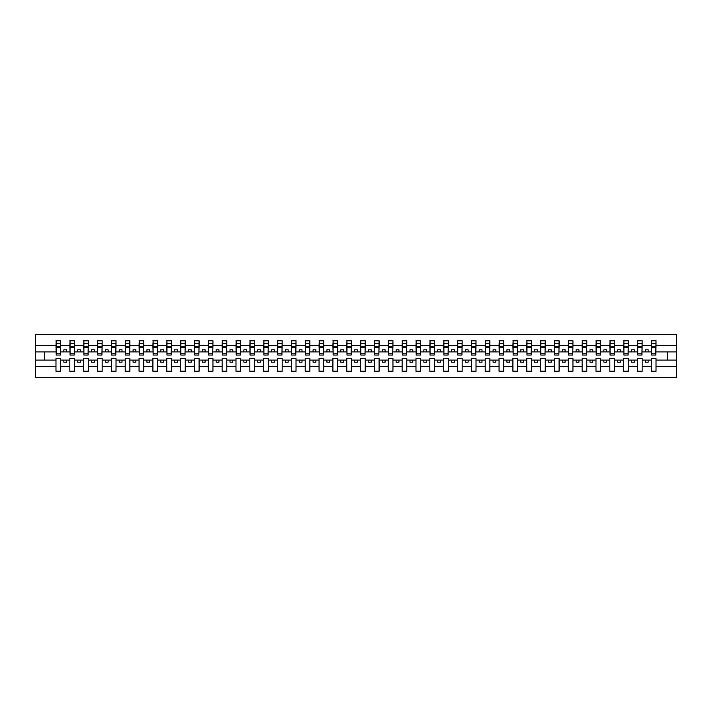 <?xml version="1.0" encoding="UTF-8"?>
<svg xmlns="http://www.w3.org/2000/svg" width="712" height="712" viewBox="0 0 712 712"><rect width="100%" height="100%" fill="white"/><g stroke="black" fill="none" stroke-linecap="round" stroke-linejoin="round"><path stroke-width="1.07" d="M651.364 366.493L642.171 366.493L642.171 358.439L637.516 358.439L637.516 366.493L628.322 366.493L628.322 358.439L623.676 358.439L623.676 366.493L614.483 366.493L614.483 358.439L609.828 358.439L609.828 366.493L600.634 366.493L600.634 358.439L595.98 358.439L595.98 366.493L586.786 366.493L586.786 358.439L582.131 358.439L582.131 366.493L572.938 366.493L572.938 358.439L568.292 358.439L568.292 366.493L559.098 366.493L559.098 358.439L554.443 358.439L554.443 366.493L545.25 366.493L545.25 358.439L540.595 358.439L540.595 366.493L531.401 366.493L531.401 358.439L526.747 358.439L526.747 366.493L517.553 366.493L517.553 358.439L512.907 358.439L512.907 366.493L503.713 366.493L503.713 358.439L499.059 358.439L499.059 366.493L489.865 366.493L489.865 358.439L485.21 358.439L485.21 366.493L476.017 366.493L476.017 358.439L471.362 358.439L471.362 366.493L462.168 366.493L462.168 358.439L457.522 358.439L457.522 366.493L448.329 366.493L448.329 358.439L443.674 358.439L443.674 366.493L434.48 366.493L434.48 358.439L429.825 358.439L429.825 366.493L420.632 366.493L420.632 358.439L415.977 358.439L415.977 366.493L406.783 366.493L406.783 358.439L402.138 358.439L402.138 366.493L392.944 366.493L392.944 358.439L388.289 358.439L388.289 366.493L379.096 366.493L379.096 358.439L374.441 358.439L374.441 366.493L365.247 366.493L365.247 358.439L360.601 358.439L360.601 366.493L351.399 366.493L351.399 358.439L346.753 358.439L346.753 366.493L337.559 366.493L337.559 358.439L332.905 358.439L332.905 366.493L323.711 366.493L323.711 358.439L319.056 358.439L319.056 366.493L309.862 366.493L309.862 358.439L305.217 358.439L305.217 366.493L296.023 366.493L296.023 358.439L291.368 358.439L291.368 366.493L282.175 366.493L282.175 358.439L277.52 358.439L277.52 366.493L268.326 366.493L268.326 358.439L263.671 358.439L263.671 366.493L254.478 366.493L254.478 358.439L249.832 358.439L249.832 366.493L240.638 366.493L240.638 358.439L235.983 358.439L235.983 366.493L226.79 366.493L226.79 358.439L222.135 358.439L222.135 366.493L212.941 366.493L212.941 358.439L208.287 358.439L208.287 366.493L199.093 366.493L199.093 358.439L194.447 358.439L194.447 366.493L185.254 366.493L185.254 358.439L180.599 358.439L180.599 366.493L171.405 366.493L171.405 358.439L166.75 358.439L166.75 366.493L157.557 366.493L157.557 358.439L152.902 358.439L152.902 366.493L143.708 366.493L143.708 358.439L139.062 358.439L139.062 366.493L129.869 366.493L129.869 358.439L125.214 358.439L125.214 366.493L116.02 366.493L116.02 358.439L111.366 358.439L111.366 366.493L102.172 366.493L102.172 358.439L97.517 358.439L97.517 366.493L88.324 366.493L88.324 358.439L83.678 358.439L83.678 366.493L74.484 366.493L74.484 358.439L69.829 358.439L69.829 366.493L60.636 366.493L60.636 358.439L55.981 358.439L55.981 366.493L35.6 366.493L35.6 377.6L676.4 377.6L676.4 366.493L656.019 366.493L656.019 371.228L651.364 371.228L651.364 360.103L645.384 360.103L645.384 362.203L648.151 362.203L648.151 360.103M656.019 366.493L656.019 358.439L651.364 358.439L651.364 360.103M637.516 366.493L637.516 371.228L642.171 371.228L642.171 366.493M623.676 366.493L623.676 371.228L628.322 371.228L628.322 366.493M609.828 366.493L609.828 371.228L614.483 371.228L614.483 366.493M595.98 366.493L595.98 371.228L600.634 371.228L600.634 366.493M582.131 366.493L582.131 371.228L586.786 371.228L586.786 366.493M568.292 366.493L568.292 371.228L572.938 371.228L572.938 366.493M554.443 366.493L554.443 371.228L559.098 371.228L559.098 366.493M540.595 366.493L540.595 371.228L545.25 371.228L545.25 366.493M526.747 366.493L526.747 371.228L531.401 371.228L531.401 366.493M512.907 366.493L512.907 371.228L517.553 371.228L517.553 366.493M499.059 366.493L499.059 371.228L503.713 371.228L503.713 366.493M485.21 366.493L485.21 371.228L489.865 371.228L489.865 366.493M471.362 366.493L471.362 371.228L476.017 371.228L476.017 366.493M457.522 366.493L457.522 371.228L462.168 371.228L462.168 366.493M443.674 366.493L443.674 371.228L448.329 371.228L448.329 366.493M429.825 366.493L429.825 371.228L434.48 371.228L434.48 366.493M415.977 366.493L415.977 371.228L420.632 371.228L420.632 366.493M402.138 366.493L402.138 371.228L406.783 371.228L406.783 366.493M388.289 366.493L388.289 371.228L392.944 371.228L392.944 366.493M374.441 366.493L374.441 371.228L379.096 371.228L379.096 366.493M360.601 366.493L360.601 371.228L365.247 371.228L365.247 366.493M346.753 366.493L346.753 371.228L351.399 371.228L351.399 366.493M332.905 366.493L332.905 371.228L337.559 371.228L337.559 366.493M319.056 366.493L319.056 371.228L323.711 371.228L323.711 366.493M305.217 366.493L305.217 371.228L309.862 371.228L309.862 366.493M291.368 366.493L291.368 371.228L296.023 371.228L296.023 366.493M277.52 366.493L277.52 371.228L282.175 371.228L282.175 366.493M263.671 366.493L263.671 371.228L268.326 371.228L268.326 366.493M249.832 366.493L249.832 371.228L254.478 371.228L254.478 366.493M235.983 366.493L235.983 371.228L240.638 371.228L240.638 366.493M222.135 366.493L222.135 371.228L226.79 371.228L226.79 366.493M208.287 366.493L208.287 371.228L212.941 371.228L212.941 366.493M194.447 366.493L194.447 371.228L199.093 371.228L199.093 366.493M180.599 366.493L180.599 371.228L185.254 371.228L185.254 366.493M166.75 366.493L166.75 371.228L171.405 371.228L171.405 366.493M152.902 366.493L152.902 371.228L157.557 371.228L157.557 366.493M139.062 366.493L139.062 371.228L143.708 371.228L143.708 366.493M125.214 366.493L125.214 371.228L129.869 371.228L129.869 366.493M111.366 366.493L111.366 371.228L116.02 371.228L116.02 366.493M97.517 366.493L97.517 371.228L102.172 371.228L102.172 366.493M83.678 366.493L83.678 371.228L88.324 371.228L88.324 366.493M69.829 366.493L69.829 371.228L74.484 371.228L74.484 366.493M651.587 353.766L655.797 353.766L655.797 355.057L651.587 355.057L651.587 340.772L651.364 345.507L642.171 345.507L641.948 353.561M651.587 353.561L651.364 345.507M637.738 353.766L641.948 353.766L641.948 355.057L637.738 355.057L637.738 340.772L637.516 345.507L628.322 345.507L628.109 353.561M637.738 353.561L637.516 345.507M623.899 353.766L628.109 353.766L628.109 355.057L623.899 355.057L623.899 340.772L623.676 345.507L614.483 345.507L614.26 353.561M623.899 353.561L623.676 345.507M610.051 353.766L614.26 353.766L614.26 355.057L610.051 355.057L610.051 340.772L609.828 345.507L600.634 345.507L600.412 353.561M610.051 353.561L609.828 345.507M596.202 353.766L600.412 353.766L600.412 355.057L596.202 355.057L596.202 340.772L595.98 345.507L586.786 345.507L586.563 353.561M596.202 353.561L595.98 345.507M582.354 353.766L586.563 353.766L586.563 355.057L582.354 355.057L582.354 340.772L582.131 345.507L572.938 345.507L572.724 353.561M582.354 353.561L582.131 345.507M568.514 353.766L572.724 353.766L572.724 355.057L568.514 355.057L568.514 340.772L568.292 345.507L559.098 345.507L558.876 353.561M568.514 353.561L568.292 345.507M554.666 353.766L558.876 353.766L558.876 355.057L554.666 355.057L554.666 340.772L554.443 345.507L545.25 345.507L545.027 353.561M554.666 353.561L554.443 345.507M540.817 353.766L545.027 353.766L545.027 355.057L540.817 355.057L540.817 340.772L540.595 345.507L531.401 345.507L531.179 353.561M540.817 353.561L540.595 345.507M526.969 353.766L531.179 353.766L531.179 355.057L526.969 355.057L526.969 340.772L526.747 345.507L517.553 345.507L517.339 353.561M526.969 353.561L526.747 345.507M513.13 353.766L517.339 353.766L517.339 355.057L513.13 355.057L513.13 340.772L512.907 345.507L503.713 345.507L503.491 353.561M513.13 353.561L512.907 345.507M499.281 353.766L503.491 353.766L503.491 355.057L499.281 355.057L499.281 340.772L499.059 345.507L489.865 345.507L489.642 353.561M499.281 353.561L499.059 345.507M485.433 353.766L489.642 353.766L489.642 355.057L485.433 355.057L485.433 340.772L485.21 345.507L476.017 345.507L475.794 353.561M485.433 353.561L485.21 345.507M471.584 353.766L475.794 353.766L475.794 355.057L471.584 355.057L471.584 340.772L471.362 345.507L462.168 345.507L461.954 353.561M471.584 353.561L471.362 345.507M457.745 353.766L461.954 353.766L461.954 355.057L457.745 355.057L457.745 340.772L457.522 345.507L448.329 345.507L448.106 353.561M457.745 353.561L457.522 345.507M443.896 353.766L448.106 353.766L448.106 355.057L443.896 355.057L443.896 340.772L443.674 345.507L434.48 345.507L434.258 353.561M443.896 353.561L443.674 345.507M430.048 353.766L434.258 353.766L434.258 355.057L430.048 355.057L430.048 340.772L429.825 345.507L420.632 345.507L420.409 353.561M430.048 353.561L429.825 345.507M416.2 353.766L420.409 353.766L420.409 355.057L416.2 355.057L416.2 340.772L415.977 345.507L406.783 345.507L406.57 353.561M416.2 353.561L415.977 345.507M402.36 353.766L406.57 353.766L406.57 355.057L402.36 355.057L402.36 340.772L402.138 345.507L392.944 345.507L392.721 353.561M402.36 353.561L402.138 345.507M388.512 353.766L392.721 353.766L392.721 355.057L388.512 355.057L388.512 340.772L388.289 345.507L379.096 345.507L378.873 353.561M388.512 353.561L388.289 345.507M374.663 353.766L378.873 353.766L378.873 355.057L374.663 355.057L374.663 340.772L374.441 345.507L365.247 345.507L365.025 353.561M374.663 353.561L374.441 345.507M360.815 353.766L365.025 353.766L365.025 355.057L360.815 355.057L360.815 340.772L360.601 345.507L351.399 345.507L351.185 353.561M360.815 353.561L360.601 345.507M346.975 353.766L351.185 353.766L351.185 355.057L346.975 355.057L346.975 340.772L346.753 345.507L337.559 345.507L337.337 353.561M346.975 353.561L346.753 345.507M333.127 353.766L337.337 353.766L337.337 355.057L333.127 355.057L333.127 340.772L332.905 345.507L323.711 345.507L323.488 353.561M333.127 353.561L332.905 345.507M319.279 353.766L323.488 353.766L323.488 355.057L319.279 355.057L319.279 340.772L319.056 345.507L309.862 345.507L309.64 353.561M319.279 353.561L319.056 345.507M305.43 353.766L309.64 353.766L309.64 355.057L305.43 355.057L305.43 340.772L305.217 345.507L296.023 345.507L295.8 353.561M305.43 353.561L305.217 345.507M291.591 353.766L295.8 353.766L295.8 355.057L291.591 355.057L291.591 340.772L291.368 345.507L282.175 345.507L281.952 353.561M291.591 353.561L291.368 345.507M277.742 353.766L281.952 353.766L281.952 355.057L277.742 355.057L277.742 340.772L277.52 345.507L268.326 345.507L268.104 353.561M277.742 353.561L277.52 345.507M263.894 353.766L268.104 353.766L268.104 355.057L263.894 355.057L263.894 340.772L263.671 345.507L254.478 345.507L254.255 353.561M263.894 353.561L263.671 345.507M250.046 353.766L254.255 353.766L254.255 355.057L250.046 355.057L250.046 340.772L249.832 345.507L240.638 345.507L240.416 353.561M250.046 353.561L249.832 345.507M236.206 353.766L240.416 353.766L240.416 355.057L236.206 355.057L236.206 340.772L235.983 345.507L226.79 345.507L226.567 353.561M236.206 353.561L235.983 345.507M222.358 353.766L226.567 353.766L226.567 355.057L222.358 355.057L222.358 340.772L222.135 345.507L212.941 345.507L212.719 353.561M222.358 353.561L222.135 345.507M208.509 353.766L212.719 353.766L212.719 355.057L208.509 355.057L208.509 340.772L208.287 345.507L199.093 345.507L198.87 353.561M208.509 353.561L208.287 345.507M194.661 353.766L198.87 353.766L198.87 355.057L194.661 355.057L194.661 340.772L194.447 345.507L185.254 345.507L185.031 353.561M194.661 353.561L194.447 345.507M180.821 353.766L185.031 353.766L185.031 355.057L180.821 355.057L180.821 340.772L180.599 345.507L171.405 345.507L171.183 353.561M180.821 353.561L180.599 345.507M166.973 353.766L171.183 353.766L171.183 355.057L166.973 355.057L166.973 340.772L166.75 345.507L157.557 345.507L157.334 353.561M166.973 353.561L166.75 345.507M153.125 353.766L157.334 353.766L157.334 355.057L153.125 355.057L153.125 340.772L152.902 345.507L143.708 345.507L143.486 353.561M153.125 353.561L152.902 345.507M139.276 353.766L143.486 353.766L143.486 355.057L139.276 355.057L139.276 340.772L139.062 345.507L129.869 345.507L129.646 353.561M139.276 353.561L139.062 345.507M125.437 353.766L129.646 353.766L129.646 355.057L125.437 355.057L125.437 340.772L125.214 345.507L116.02 345.507L115.798 353.561M125.437 353.561L125.214 345.507M111.588 353.766L115.798 353.766L115.798 355.057L111.588 355.057L111.588 340.772L111.366 345.507L102.172 345.507L101.95 353.561M111.588 353.561L111.366 345.507M97.74 353.766L101.95 353.766L101.95 355.057L97.74 355.057L97.74 340.772L97.517 345.507L88.324 345.507L88.101 353.561M97.74 353.561L97.517 345.507M83.891 353.766L88.101 353.766L88.101 355.057L83.891 355.057L83.891 340.772L83.678 345.507L74.484 345.507L74.262 353.561M83.891 353.561L83.678 345.507M70.052 353.766L74.262 353.766L74.262 355.057L70.052 355.057L70.052 340.772L69.829 345.507L60.636 345.507L60.413 340.772L60.413 355.057L56.203 355.057L56.203 347.42L60.413 347.42M70.052 353.561L69.829 345.507M55.981 366.493L55.981 371.228L60.636 371.228L60.636 366.493M56.203 347.42L56.203 340.772L55.981 345.507L35.6 345.507L35.6 334.4L676.4 334.4L676.4 345.507L656.019 345.507L655.797 353.561M56.203 353.561L55.981 345.507M651.364 340.772L656.019 340.772L656.019 345.507M637.516 340.772L642.171 340.772L642.171 345.507M623.676 340.772L628.322 340.772L628.322 345.507M609.828 340.772L614.483 340.772L614.483 345.507M595.98 340.772L600.634 340.772L600.634 345.507M582.131 340.772L586.786 340.772L586.786 345.507M568.292 340.772L572.938 340.772L572.938 345.507M554.443 340.772L559.098 340.772L559.098 345.507M540.595 340.772L545.25 340.772L545.25 345.507M526.747 340.772L531.401 340.772L531.401 345.507M512.907 340.772L517.553 340.772L517.553 345.507M499.059 340.772L503.713 340.772L503.713 345.507M485.21 340.772L489.865 340.772L489.865 345.507M471.362 340.772L476.017 340.772L476.017 345.507M457.522 340.772L462.168 340.772L462.168 345.507M443.674 340.772L448.329 340.772L448.329 345.507M429.825 340.772L434.48 340.772L434.48 345.507M415.977 340.772L420.632 340.772L420.632 345.507M402.138 340.772L406.783 340.772L406.783 345.507M388.289 340.772L392.944 340.772L392.944 345.507M374.441 340.772L379.096 340.772L379.096 345.507M360.601 340.772L365.247 340.772L365.247 345.507M346.753 340.772L351.399 340.772L351.399 345.507M332.905 340.772L337.559 340.772L337.559 345.507M319.056 340.772L323.711 340.772L323.711 345.507M305.217 340.772L309.862 340.772L309.862 345.507M291.368 340.772L296.023 340.772L296.023 345.507M277.52 340.772L282.175 340.772L282.175 345.507M263.671 340.772L268.326 340.772L268.326 345.507M249.832 340.772L254.478 340.772L254.478 345.507M235.983 340.772L240.638 340.772L240.638 345.507M222.135 340.772L226.79 340.772L226.79 345.507M208.287 340.772L212.941 340.772L212.941 345.507M194.447 340.772L199.093 340.772L199.093 345.507M180.599 340.772L185.254 340.772L185.254 345.507M166.75 340.772L171.405 340.772L171.405 345.507M152.902 340.772L157.557 340.772L157.557 345.507M139.062 340.772L143.708 340.772L143.708 345.507M125.214 340.772L129.869 340.772L129.869 345.507M111.366 340.772L116.02 340.772L116.02 345.507M97.517 340.772L102.172 340.772L102.172 345.507M83.678 340.772L88.324 340.772L88.324 345.507M69.829 340.772L74.484 340.772L74.484 345.507M55.981 340.772L60.636 340.772M645.384 360.103L642.171 360.103M651.364 351.897L648.151 351.897L648.151 349.797L645.384 349.797L645.384 351.897L642.171 351.897M645.384 351.897L648.151 351.897M634.312 362.203L634.312 360.103L631.535 360.103L631.535 362.203L634.312 362.203M631.535 360.103L628.322 360.103M637.516 360.103L634.312 360.103M637.516 351.897L634.312 351.897L634.312 349.797L631.535 349.797L631.535 351.897L628.322 351.897M631.535 351.897L634.312 351.897M620.463 362.203L620.463 360.103L617.696 360.103L617.696 362.203L620.463 362.203M617.696 360.103L614.483 360.103M623.676 360.103L620.463 360.103M623.676 351.897L620.463 351.897L620.463 349.797L617.696 349.797L617.696 351.897L614.483 351.897M617.696 351.897L620.463 351.897M606.615 362.203L606.615 360.103L603.847 360.103L603.847 362.203L606.615 362.203M603.847 360.103L600.634 360.103M609.828 360.103L606.615 360.103M609.828 351.897L606.615 351.897L606.615 349.797L603.847 349.797L603.847 351.897L600.634 351.897M603.847 351.897L606.615 351.897M592.767 362.203L592.767 360.103L589.999 360.103L589.999 362.203L592.767 362.203M589.999 360.103L586.786 360.103M595.98 360.103L592.767 360.103M595.98 351.897L592.767 351.897L592.767 349.797L589.999 349.797L589.999 351.897L586.786 351.897M589.999 351.897L592.767 351.897M578.927 362.203L578.927 360.103L576.15 360.103L576.15 362.203L578.927 362.203M576.15 360.103L572.938 360.103M582.131 360.103L578.927 360.103M582.131 351.897L578.927 351.897L578.927 349.797L576.15 349.797L576.15 351.897L572.938 351.897M576.15 351.897L578.927 351.897M565.079 362.203L565.079 360.103L562.311 360.103L562.311 362.203L565.079 362.203M562.311 360.103L559.098 360.103M568.292 360.103L565.079 360.103M568.292 351.897L565.079 351.897L565.079 349.797L562.311 349.797L562.311 351.897L559.098 351.897M562.311 351.897L565.079 351.897M551.23 362.203L551.23 360.103L548.462 360.103L548.462 362.203L551.23 362.203M548.462 360.103L545.25 360.103M554.443 360.103L551.23 360.103M554.443 351.897L551.23 351.897L551.23 349.797L548.462 349.797L548.462 351.897L545.25 351.897M548.462 351.897L551.23 351.897M537.382 362.203L537.382 360.103L534.614 360.103L534.614 362.203L537.382 362.203M534.614 360.103L531.401 360.103M540.595 360.103L537.382 360.103M540.595 351.897L537.382 351.897L537.382 349.797L534.614 349.797L534.614 351.897L531.401 351.897M534.614 351.897L537.382 351.897M523.543 362.203L523.543 360.103L520.766 360.103L520.766 362.203L523.543 362.203M520.766 360.103L517.553 360.103M526.747 360.103L523.543 360.103M526.747 351.897L523.543 351.897L523.543 349.797L520.766 349.797L520.766 351.897L517.553 351.897M520.766 351.897L523.543 351.897M509.694 362.203L509.694 360.103L506.926 360.103L506.926 362.203L509.694 362.203M506.926 360.103L503.713 360.103M512.907 360.103L509.694 360.103M512.907 351.897L509.694 351.897L509.694 349.797L506.926 349.797L506.926 351.897L503.713 351.897M506.926 351.897L509.694 351.897M495.846 362.203L495.846 360.103L493.078 360.103L493.078 362.203L495.846 362.203M493.078 360.103L489.865 360.103M499.059 360.103L495.846 360.103M499.059 351.897L495.846 351.897L495.846 349.797L493.078 349.797L493.078 351.897L489.865 351.897M493.078 351.897L495.846 351.897M481.997 362.203L481.997 360.103L479.229 360.103L479.229 362.203L481.997 362.203M479.229 360.103L476.017 360.103M485.21 360.103L481.997 360.103M485.21 351.897L481.997 351.897L481.997 349.797L479.229 349.797L479.229 351.897L476.017 351.897M479.229 351.897L481.997 351.897M468.158 362.203L468.158 360.103L465.381 360.103L465.381 362.203L468.158 362.203M465.381 360.103L462.168 360.103M471.362 360.103L468.158 360.103M471.362 351.897L468.158 351.897L468.158 349.797L465.381 349.797L465.381 351.897L462.168 351.897M465.381 351.897L468.158 351.897M454.309 362.203L454.309 360.103L451.542 360.103L451.542 362.203L454.309 362.203M451.542 360.103L448.329 360.103M457.522 360.103L454.309 360.103M457.522 351.897L454.309 351.897L454.309 349.797L451.542 349.797L451.542 351.897L448.329 351.897M451.542 351.897L454.309 351.897M440.461 362.203L440.461 360.103L437.693 360.103L437.693 362.203L440.461 362.203M437.693 360.103L434.48 360.103M443.674 360.103L440.461 360.103M443.674 351.897L440.461 351.897L440.461 349.797L437.693 349.797L437.693 351.897L434.48 351.897M437.693 351.897L440.461 351.897M426.613 362.203L426.613 360.103L423.845 360.103L423.845 362.203L426.613 362.203M423.845 360.103L420.632 360.103M429.825 360.103L426.613 360.103M429.825 351.897L426.613 351.897L426.613 349.797L423.845 349.797L423.845 351.897L420.632 351.897M423.845 351.897L426.613 351.897M412.773 362.203L412.773 360.103L409.996 360.103L409.996 362.203L412.773 362.203M409.996 360.103L406.783 360.103M415.977 360.103L412.773 360.103M415.977 351.897L412.773 351.897L412.773 349.797L409.996 349.797L409.996 351.897L406.783 351.897M409.996 351.897L412.773 351.897M398.925 362.203L398.925 360.103L396.157 360.103L396.157 362.203L398.925 362.203M396.157 360.103L392.944 360.103M402.138 360.103L398.925 360.103M402.138 351.897L398.925 351.897L398.925 349.797L396.157 349.797L396.157 351.897L392.944 351.897M396.157 351.897L398.925 351.897M385.076 362.203L385.076 360.103L382.308 360.103L382.308 362.203L385.076 362.203M382.308 360.103L379.096 360.103M388.289 360.103L385.076 360.103M388.289 351.897L385.076 351.897L385.076 349.797L382.308 349.797L382.308 351.897L379.096 351.897M382.308 351.897L385.076 351.897M371.228 362.203L371.228 360.103L368.46 360.103L368.46 362.203L371.228 362.203M368.46 360.103L365.247 360.103M374.441 360.103L371.228 360.103M374.441 351.897L371.228 351.897L371.228 349.797L368.46 349.797L368.46 351.897L365.247 351.897M368.46 351.897L371.228 351.897M357.388 362.203L357.388 360.103L354.612 360.103L354.612 362.203L357.388 362.203M354.612 360.103L351.399 360.103M360.601 360.103L357.388 360.103M360.601 351.897L357.388 351.897L357.388 349.797L354.612 349.797L354.612 351.897L351.399 351.897M354.612 351.897L357.388 351.897M343.54 362.203L343.54 360.103L340.772 360.103L340.772 362.203L343.54 362.203M340.772 360.103L337.559 360.103M346.753 360.103L343.54 360.103M346.753 351.897L343.54 351.897L343.54 349.797L340.772 349.797L340.772 351.897L337.559 351.897M340.772 351.897L343.54 351.897M329.692 362.203L329.692 360.103L326.924 360.103L326.924 362.203L329.692 362.203M326.924 360.103L323.711 360.103M332.905 360.103L329.692 360.103M332.905 351.897L329.692 351.897L329.692 349.797L326.924 349.797L326.924 351.897L323.711 351.897M326.924 351.897L329.692 351.897M315.843 362.203L315.843 360.103L313.075 360.103L313.075 362.203L315.843 362.203M313.075 360.103L309.862 360.103M319.056 360.103L315.843 360.103M319.056 351.897L315.843 351.897L315.843 349.797L313.075 349.797L313.075 351.897L309.862 351.897M313.075 351.897L315.843 351.897M302.004 362.203L302.004 360.103L299.227 360.103L299.227 362.203L302.004 362.203M299.227 360.103L296.023 360.103M305.217 360.103L302.004 360.103M305.217 351.897L302.004 351.897L302.004 349.797L299.227 349.797L299.227 351.897L296.023 351.897M299.227 351.897L302.004 351.897M288.155 362.203L288.155 360.103L285.387 360.103L285.387 362.203L288.155 362.203M285.387 360.103L282.175 360.103M291.368 360.103L288.155 360.103M291.368 351.897L288.155 351.897L288.155 349.797L285.387 349.797L285.387 351.897L282.175 351.897M285.387 351.897L288.155 351.897M274.307 362.203L274.307 360.103L271.539 360.103L271.539 362.203L274.307 362.203M271.539 360.103L268.326 360.103M277.52 360.103L274.307 360.103M277.52 351.897L274.307 351.897L274.307 349.797L271.539 349.797L271.539 351.897L268.326 351.897M271.539 351.897L274.307 351.897M260.458 362.203L260.458 360.103L257.691 360.103L257.691 362.203L260.458 362.203M257.691 360.103L254.478 360.103M263.671 360.103L260.458 360.103M263.671 351.897L260.458 351.897L260.458 349.797L257.691 349.797L257.691 351.897L254.478 351.897M257.691 351.897L260.458 351.897M246.619 362.203L246.619 360.103L243.842 360.103L243.842 362.203L246.619 362.203M243.842 360.103L240.638 360.103M249.832 360.103L246.619 360.103M249.832 351.897L246.619 351.897L246.619 349.797L243.842 349.797L243.842 351.897L240.638 351.897M243.842 351.897L246.619 351.897M232.771 362.203L232.771 360.103L230.003 360.103L230.003 362.203L232.771 362.203M230.003 360.103L226.79 360.103M235.983 360.103L232.771 360.103M235.983 351.897L232.771 351.897L232.771 349.797L230.003 349.797L230.003 351.897L226.79 351.897M230.003 351.897L232.771 351.897M218.922 362.203L218.922 360.103L216.154 360.103L216.154 362.203L218.922 362.203M216.154 360.103L212.941 360.103M222.135 360.103L218.922 360.103M222.135 351.897L218.922 351.897L218.922 349.797L216.154 349.797L216.154 351.897L212.941 351.897M216.154 351.897L218.922 351.897M205.074 362.203L205.074 360.103L202.306 360.103L202.306 362.203L205.074 362.203M202.306 360.103L199.093 360.103M208.287 360.103L205.074 360.103M208.287 351.897L205.074 351.897L205.074 349.797L202.306 349.797L202.306 351.897L199.093 351.897M202.306 351.897L205.074 351.897M191.234 362.203L191.234 360.103L188.458 360.103L188.458 362.203L191.234 362.203M188.458 360.103L185.254 360.103M194.447 360.103L191.234 360.103M194.447 351.897L191.234 351.897L191.234 349.797L188.458 349.797L188.458 351.897L185.254 351.897M188.458 351.897L191.234 351.897M177.386 362.203L177.386 360.103L174.618 360.103L174.618 362.203L177.386 362.203M174.618 360.103L171.405 360.103M180.599 360.103L177.386 360.103M180.599 351.897L177.386 351.897L177.386 349.797L174.618 349.797L174.618 351.897L171.405 351.897M174.618 351.897L177.386 351.897M163.537 362.203L163.537 360.103L160.77 360.103L160.77 362.203L163.537 362.203M160.77 360.103L157.557 360.103M166.75 360.103L163.537 360.103M166.75 351.897L163.537 351.897L163.537 349.797L160.77 349.797L160.77 351.897L157.557 351.897M160.77 351.897L163.537 351.897M149.689 362.203L149.689 360.103L146.921 360.103L146.921 362.203L149.689 362.203M146.921 360.103L143.708 360.103M152.902 360.103L149.689 360.103M152.902 351.897L149.689 351.897L149.689 349.797L146.921 349.797L146.921 351.897L143.708 351.897M146.921 351.897L149.689 351.897M135.85 362.203L135.85 360.103L133.073 360.103L133.073 362.203L135.85 362.203M133.073 360.103L129.869 360.103M139.062 360.103L135.85 360.103M139.062 351.897L135.85 351.897L135.85 349.797L133.073 349.797L133.073 351.897L129.869 351.897M133.073 351.897L135.85 351.897M122.001 362.203L122.001 360.103L119.233 360.103L119.233 362.203L122.001 362.203M119.233 360.103L116.02 360.103M125.214 360.103L122.001 360.103M125.214 351.897L122.001 351.897L122.001 349.797L119.233 349.797L119.233 351.897L116.02 351.897M119.233 351.897L122.001 351.897M108.153 362.203L108.153 360.103L105.385 360.103L105.385 362.203L108.153 362.203M105.385 360.103L102.172 360.103M111.366 360.103L108.153 360.103M111.366 351.897L108.153 351.897L108.153 349.797L105.385 349.797L105.385 351.897L102.172 351.897M105.385 351.897L108.153 351.897M94.304 362.203L94.304 360.103L91.536 360.103L91.536 362.203L94.304 362.203M91.536 360.103L88.324 360.103M97.517 360.103L94.304 360.103M97.517 351.897L94.304 351.897L94.304 349.797L91.536 349.797L91.536 351.897L88.324 351.897M91.536 351.897L94.304 351.897M80.465 362.203L80.465 360.103L77.688 360.103L77.688 362.203L80.465 362.203M77.688 360.103L74.484 360.103M83.678 360.103L80.465 360.103M83.678 351.897L80.465 351.897L80.465 349.797L77.688 349.797L77.688 351.897L74.484 351.897M77.688 351.897L80.465 351.897M66.617 362.203L66.617 360.103L63.849 360.103L63.849 362.203L66.617 362.203M63.849 360.103L60.636 360.103M69.829 360.103L66.617 360.103M69.829 351.897L66.617 351.897L66.617 349.797L63.849 349.797L63.849 351.897L60.636 351.897L60.636 345.507M63.849 351.897L66.617 351.897M60.636 351.897L60.413 353.561M55.981 360.103L35.6 360.103L35.6 345.507M35.6 366.493L35.6 360.103M55.981 351.897L35.6 351.897M676.4 366.493L676.4 345.507M44.464 360.103L44.464 351.897M676.4 351.897L667.536 351.897L667.536 360.103L656.019 360.103M676.4 360.103L667.536 360.103M667.536 351.897L656.019 351.897M56.203 346.335L60.413 346.335M74.484 340.772L74.262 353.766M70.052 347.42L74.262 347.42M70.052 346.335L74.262 346.335M88.324 340.772L88.101 353.766M83.891 347.42L88.101 347.42M83.891 346.335L88.101 346.335M102.172 340.772L101.95 353.766M97.74 347.42L101.95 347.42M97.74 346.335L101.95 346.335M116.02 340.772L115.798 353.766M111.588 347.42L115.798 347.42M111.588 346.335L115.798 346.335M129.869 340.772L129.646 353.766M125.437 347.42L129.646 347.42M125.437 346.335L129.646 346.335M143.708 340.772L143.486 353.766M139.276 347.42L143.486 347.42M139.276 346.335L143.486 346.335M157.557 340.772L157.334 353.766M153.125 347.42L157.334 347.42M153.125 346.335L157.334 346.335M171.405 340.772L171.183 353.766M166.973 347.42L171.183 347.42M166.973 346.335L171.183 346.335M185.254 340.772L185.031 353.766M180.821 347.42L185.031 347.42M180.821 346.335L185.031 346.335M199.093 340.772L198.87 353.766M194.661 347.42L198.87 347.42M194.661 346.335L198.87 346.335M212.941 340.772L212.719 353.766M208.509 347.42L212.719 347.42M208.509 346.335L212.719 346.335M226.79 340.772L226.567 353.766M222.358 347.42L226.567 347.42M222.358 346.335L226.567 346.335M240.638 340.772L240.416 353.766M236.206 347.42L240.416 347.42M236.206 346.335L240.416 346.335M254.478 340.772L254.255 353.766M250.046 347.42L254.255 347.42M250.046 346.335L254.255 346.335M268.326 340.772L268.104 353.766M263.894 347.42L268.104 347.42M263.894 346.335L268.104 346.335M282.175 340.772L281.952 353.766M277.742 347.42L281.952 347.42M277.742 346.335L281.952 346.335M296.023 340.772L295.8 353.766M291.591 347.42L295.8 347.42M291.591 346.335L295.8 346.335M309.862 340.772L309.64 353.766M305.43 347.42L309.64 347.42M305.43 346.335L309.64 346.335M323.711 340.772L323.488 353.766M319.279 347.42L323.488 347.42M319.279 346.335L323.488 346.335M337.559 340.772L337.337 353.766M333.127 347.42L337.337 347.42M333.127 346.335L337.337 346.335M351.399 340.772L351.185 353.766M346.975 347.42L351.185 347.42M346.975 346.335L351.185 346.335M365.247 340.772L365.025 353.766M360.815 347.42L365.025 347.42M360.815 346.335L365.025 346.335M379.096 340.772L378.873 353.766M374.663 347.42L378.873 347.42M374.663 346.335L378.873 346.335M392.944 340.772L392.721 353.766M388.512 347.42L392.721 347.42M388.512 346.335L392.721 346.335M406.783 340.772L406.57 353.766M402.36 347.42L406.57 347.42M402.36 346.335L406.57 346.335M420.632 340.772L420.409 353.766M416.2 347.42L420.409 347.42M416.2 346.335L420.409 346.335M434.48 340.772L434.258 353.766M430.048 347.42L434.258 347.42M430.048 346.335L434.258 346.335M448.329 340.772L448.106 353.766M443.896 347.42L448.106 347.42M443.896 346.335L448.106 346.335M462.168 340.772L461.954 353.766M457.745 347.42L461.954 347.42M457.745 346.335L461.954 346.335M476.017 340.772L475.794 353.766M471.584 347.42L475.794 347.42M471.584 346.335L475.794 346.335M489.865 340.772L489.642 353.766M485.433 347.42L489.642 347.42M485.433 346.335L489.642 346.335M503.713 340.772L503.491 353.766M499.281 347.42L503.491 347.42M499.281 346.335L503.491 346.335M517.553 340.772L517.339 353.766M513.13 347.42L517.339 347.42M513.13 346.335L517.339 346.335M531.401 340.772L531.179 353.766M526.969 347.42L531.179 347.42M526.969 346.335L531.179 346.335M545.25 340.772L545.027 353.766M540.817 347.42L545.027 347.42M540.817 346.335L545.027 346.335M559.098 340.772L558.876 353.766M554.666 347.42L558.876 347.42M554.666 346.335L558.876 346.335M572.938 340.772L572.724 353.766M568.514 347.42L572.724 347.42M568.514 346.335L572.724 346.335M586.786 340.772L586.563 353.766M582.354 347.42L586.563 347.42M582.354 346.335L586.563 346.335M600.634 340.772L600.412 353.766M596.202 347.42L600.412 347.42M596.202 346.335L600.412 346.335M614.483 340.772L614.26 353.766M610.051 347.42L614.26 347.42M610.051 346.335L614.26 346.335M628.322 340.772L628.109 353.766M623.899 347.42L628.109 347.42M623.899 346.335L628.109 346.335M642.171 340.772L641.948 353.766M637.738 347.42L641.948 347.42M637.738 346.335L641.948 346.335M656.019 340.772L655.797 353.766M651.587 347.42L655.797 347.42M651.587 346.335L655.797 346.335M56.203 353.766L60.413 353.766M56.203 343.433L60.413 343.433M70.052 343.433L74.262 343.433M83.891 343.433L88.101 343.433M97.74 343.433L101.95 343.433M111.588 343.433L115.798 343.433M125.437 343.433L129.646 343.433M139.276 343.433L143.486 343.433M153.125 343.433L157.334 343.433M166.973 343.433L171.183 343.433M180.821 343.433L185.031 343.433M194.661 343.433L198.87 343.433M208.509 343.433L212.719 343.433M222.358 343.433L226.567 343.433M236.206 343.433L240.416 343.433M250.046 343.433L254.255 343.433M263.894 343.433L268.104 343.433M277.742 343.433L281.952 343.433M291.591 343.433L295.8 343.433M305.43 343.433L309.64 343.433M319.279 343.433L323.488 343.433M333.127 343.433L337.337 343.433M346.975 343.433L351.185 343.433M360.815 343.433L365.025 343.433M374.663 343.433L378.873 343.433M388.512 343.433L392.721 343.433M402.36 343.433L406.57 343.433M416.2 343.433L420.409 343.433M430.048 343.433L434.258 343.433M443.896 343.433L448.106 343.433M457.745 343.433L461.954 343.433M471.584 343.433L475.794 343.433M485.433 343.433L489.642 343.433M499.281 343.433L503.491 343.433M513.13 343.433L517.339 343.433M526.969 343.433L531.179 343.433M540.817 343.433L545.027 343.433M554.666 343.433L558.876 343.433M568.514 343.433L572.724 343.433M582.354 343.433L586.563 343.433M596.202 343.433L600.412 343.433M610.051 343.433L614.26 343.433M623.899 343.433L628.109 343.433M637.738 343.433L641.948 343.433M651.587 343.433L655.797 343.433"/></g></svg>
